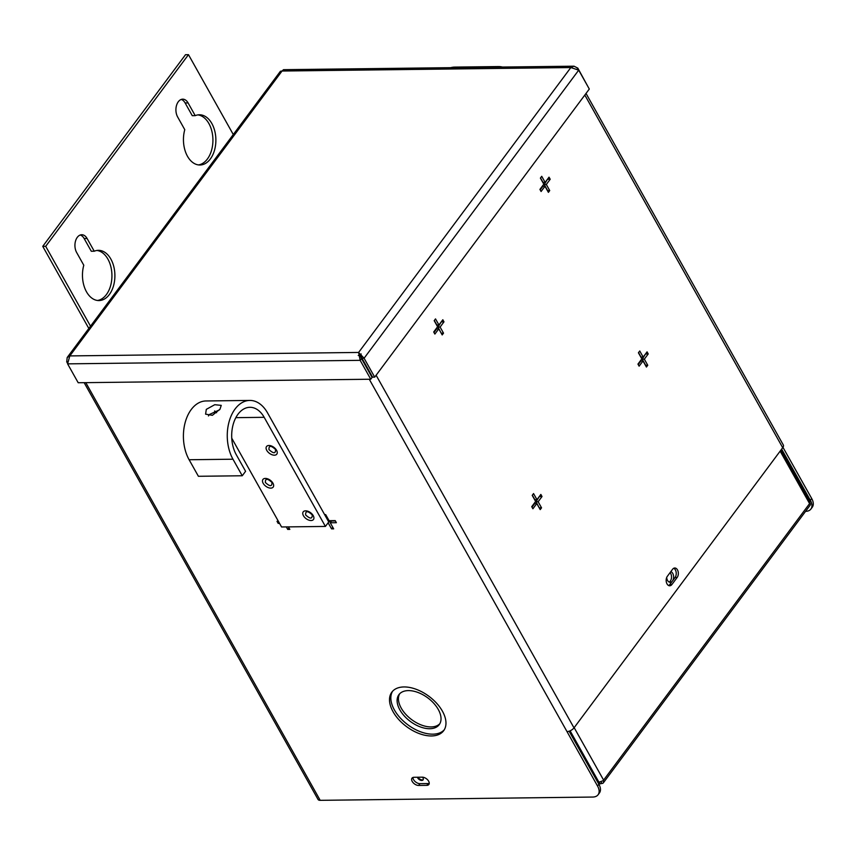 <?xml version="1.0" encoding="UTF-8"?>
<svg xmlns="http://www.w3.org/2000/svg" width="855" height="855" viewBox="0 0 855 855"><rect width="100%" height="100%" fill="white"/><g stroke="black" fill="none" stroke-linecap="round" stroke-linejoin="round"><path stroke-width="1.28" d="M399.884 709.896A25.116 14.653 36.7 0 1 398.922 694.655A25.116 14.653 36.7 0 1 417.988 692.475A25.116 14.653 36.7 0 1 438.252 709.426A25.116 14.653 36.7 0 1 439.214 724.666A25.116 14.653 36.7 0 1 420.147 726.846A25.116 14.653 36.7 0 1 399.884 709.896M439.823 723.725A25.116 14.653 36.7 0 1 420.649 724.73A25.116 14.653 36.7 0 1 401.219 708.1A25.116 14.653 36.7 0 1 399.648 693.8M393.076 711.745A32.298 18.842 36.7 0 1 391.836 692.155A32.298 18.842 36.7 0 1 416.342 689.354A32.298 18.842 36.7 0 1 442.398 711.146A32.298 18.842 36.7 0 1 443.638 730.736A32.298 18.842 36.7 0 1 419.132 733.547A32.298 18.842 36.7 0 1 393.076 711.745M444.258 729.817A32.298 18.842 36.7 0 1 419.623 731.431A32.298 18.842 36.7 0 1 394.401 709.96A32.298 18.842 36.7 0 1 392.552 691.3M412.954 777.462A5.387 3.142 -143.3 0 0 415.177 781.598A5.387 3.142 -143.3 0 0 419.944 783.661L428.163 783.554A5.387 3.142 -143.3 0 0 429.242 783.372M428.654 781.214A5.387 3.142 36.7 0 1 428.857 784.473A5.387 3.142 36.7 0 1 426.837 785.35L418.619 785.446A5.387 3.142 36.7 0 1 413.157 782.72A5.387 3.142 36.7 0 1 412.003 778.146A5.387 3.142 36.7 0 1 414.034 777.281L422.252 777.174A5.387 3.142 36.7 0 1 428.654 781.214M673.751 568.265A5.387 3.473 -90.7 0 1 676.155 572.316A5.387 3.473 -90.7 0 1 675.055 577.499L669.828 584.51A5.387 3.473 -90.7 0 1 668.642 585.547M324.622 514.614L325.67 514.603L329.09 520.695L335.213 520.62L336.378 522.704L330.254 522.779L333.664 528.86L331.569 528.882L328.117 522.8M586.028 93.43L783.319 445.006A5.611 2.768 150.7 0 1 782.71 447.699L574.004 727.872A5.611 2.768 150.7 0 1 566.993 731.581L597.549 786.034A14.353 8.379 -143.3 0 1 598.094 794.744A14.353 8.379 -143.3 0 1 592.697 797.052L320.198 800.333A5.611 2.768 150.7 0 1 318.028 799.425L84.153 382.666M288.413 526.883L289.824 529.384L287.718 529.416L286.318 526.904M279.553 523.388L278.185 523.399L277.009 521.315L278.388 521.304M597.549 786.034L598.885 784.249L569.109 731.196M598.885 784.249A14.353 8.379 36.7 0 1 599.43 792.948L598.094 794.744M805.581 511.354A14.353 8.379 -143.3 0 0 810.914 509.035A14.353 8.379 -143.3 0 0 810.369 500.335L781.641 449.132M810.369 500.335L811.705 498.54L782.956 447.325M811.705 498.54A14.353 8.379 36.7 0 1 812.25 507.25L810.914 509.035M535.636 501.447L531.735 506.673L532.911 508.757L536.801 503.531L540.21 509.612L541.546 507.827L538.126 501.746L542.027 496.52L540.852 494.436L536.961 499.662L533.552 493.57L532.216 495.366L535.636 501.447M647.748 365.256L644.339 359.164L648.229 353.938L647.064 351.865L643.174 357.08L639.754 350.999L638.418 352.784L641.838 358.876L637.948 364.102L639.113 366.175L643.003 360.96L646.423 367.041L647.748 365.256L645.653 365.277L642.244 359.196L644.339 359.164M549.722 190.569L546.313 184.488L550.203 179.261L549.028 177.177L545.137 182.404L541.728 176.312L540.392 178.107L543.812 184.188L539.922 189.415L541.087 191.499L544.977 186.272L548.397 192.354L549.722 190.569L547.628 190.59L544.218 184.509L546.313 184.488M437.6 326.76L433.709 331.986L434.874 334.07L438.775 328.844L442.185 334.936L443.521 333.14L440.101 327.059L443.991 321.833L442.826 319.749L438.936 324.975L435.516 318.894L434.19 320.678L437.6 326.76M667.338 576.313A5.387 3.473 89.3 0 0 666.398 582.287A5.387 3.473 89.3 0 0 669.7 585.782A5.387 3.473 89.3 0 0 671.923 584.489L677.149 577.467A5.387 3.473 89.3 0 0 678.101 571.503A5.387 3.473 89.3 0 0 674.787 568.009A5.387 3.473 89.3 0 0 672.564 569.302L667.338 576.313M358.224 355.488A5.611 2.768 -29.3 0 0 361.238 353.97M332.777 527.268L331.569 528.882M330.383 522.597L329.485 521.016L328.16 522.8M329.485 521.016L328.213 521.026M328.192 519.103L327.593 519.904M335.395 520.941L331.59 520.984L330.254 522.779M288.926 527.802L287.718 529.416M278.965 522.341L278.185 523.399M438.936 324.975L436.841 324.996L434.319 320.507M441.298 333.343L438.006 327.08L441.618 321.362M441.896 321.854L443.991 321.833M438.006 327.08L440.101 327.059M441.426 333.172L443.521 333.14M433.987 332.477L436.681 328.876L438.775 328.844M540.189 189.906L542.882 186.294L544.977 186.272M545.137 182.404L543.043 182.425L540.52 177.936M544.218 184.509L547.831 178.791M548.108 179.283L550.203 179.261M638.225 364.593L640.908 360.981L643.003 360.96M643.174 357.08L641.068 357.112L638.546 352.613M642.244 359.196L645.856 353.478M646.134 353.97L648.229 353.938M536.961 499.662L534.867 499.683L532.344 495.195M539.323 508.03L536.032 501.767L539.655 496.05M539.922 496.541L542.027 496.52M536.032 501.767L538.126 501.746M539.452 507.849L541.546 507.827M532.013 507.165L534.706 503.552L536.801 503.531M67.203 357.486L280.419 71.264L282.032 71.029L69.811 355.915L358.608 352.442L364.091 358.256L361.996 358.277L358.608 352.442L360.158 360.34L361.494 358.555L372.085 377.429L370.76 379.225L360.158 360.34L67.598 363.856L69.811 355.915L67.203 357.486L66.722 361.836L67.363 361.825M359.784 354.526L361.494 358.555M370.76 379.225L78.19 382.741L67.598 363.856M66.722 361.836L67.438 363.119M358.608 352.442L570.83 67.556L282.032 71.029L283.518 69.683L573.994 66.188L570.83 67.556L578.707 70.153L589.298 89.038L374.693 377.141L364.091 358.256L578.707 70.153M577.211 68.966L577.83 68.133L573.994 66.188M577.83 68.133L588.272 87.21M361.996 358.277L372.598 377.162L374.693 377.141M450.724 67.673A35.6 22.978 -90.7 0 1 454.657 67.096L498.508 66.572A35.6 22.978 89.3 0 0 494.575 67.15M502.441 67.053A35.6 22.978 89.3 0 0 498.508 66.572M303.45 515.736A6.391 3.73 -143.3 0 0 311.06 520.524A6.391 3.73 -143.3 0 0 313.219 515.618A6.391 3.73 -143.3 0 0 305.62 510.83A6.391 3.73 -143.3 0 0 303.45 515.736M305.63 514.934C310.194 519.113 312.385 519.092 312.214 514.849C307.661 510.67 305.47 510.692 305.63 514.934M263.19 483.332A6.391 3.73 -143.3 0 0 270.8 488.12A6.391 3.73 -143.3 0 0 272.959 483.214A6.391 3.73 -143.3 0 0 265.36 478.415A6.391 3.73 -143.3 0 0 263.19 483.332M265.381 482.519C269.934 486.709 272.125 486.687 271.954 482.444C267.401 478.255 265.21 478.287 265.381 482.519M266.781 450.393A6.391 3.73 -143.3 0 0 274.391 455.191A6.391 3.73 -143.3 0 0 276.55 450.275A6.391 3.73 -143.3 0 0 268.951 445.487A6.391 3.73 -143.3 0 0 266.781 450.393M268.962 449.591C273.525 453.77 275.716 453.749 275.545 449.506C270.992 445.327 268.801 445.348 268.962 449.591M219.511 409.834L209.229 414.579L208.449 415.947M220.002 409.203L221.242 405.366L214.755 404.704L206.301 409.363L205.595 414.151L212.371 415.316L220.002 409.203M231.758 438.22L281.562 526.969L325.413 526.434L328.748 521.967L267.508 412.837A35.6 22.978 89.3 0 0 249.81 400.429A35.6 22.978 89.3 0 0 229.215 421.291A35.6 22.978 89.3 0 0 232.966 459.21L242.254 475.765L198.403 476.288L189.115 459.744A35.6 22.978 -90.7 0 1 185.364 421.814A35.6 22.978 -90.7 0 1 205.959 400.963L249.81 400.429M325.413 526.434L264.174 417.315A28.728 18.543 89.3 0 0 249.884 407.301A28.728 18.543 89.3 0 0 233.265 424.133A28.728 18.543 89.3 0 0 236.29 454.742L245.588 471.297L242.254 475.765M214.616 410.956A28.728 18.543 -90.7 0 1 216.582 412.73M417.4 777.238A3.441 2.009 -143.3 0 0 421.772 780.455A3.441 2.009 -143.3 0 0 423.075 779.899A3.441 2.009 -143.3 0 0 422.509 777.184M418.052 777.227A3.441 2.009 -143.3 0 0 422.188 779.888A3.441 2.009 -143.3 0 0 423.236 779.589M666.697 577.478A5.387 3.473 89.3 0 0 670.213 582.298A5.387 3.473 89.3 0 0 672.436 581.005A5.387 3.473 89.3 0 0 673.505 575.575A5.387 3.473 89.3 0 0 670.822 571.653M669.166 582.063A5.387 3.473 89.3 0 0 670.341 581.026A5.387 3.473 89.3 0 0 670.096 572.626M809.877 503.05L809.995 503.05A3.602 2.105 36.7 0 1 810.134 505.23L603.32 782.87A3.602 2.105 -143.3 0 0 603.181 780.679L598.928 782.197L597.068 781.021M601.044 781.812L601.963 783.447A3.602 2.105 -143.3 0 0 603.32 782.87M809.995 503.05L809.578 503.606L780.145 451.141M780.914 450.104L809.877 501.714L809.578 503.606L603.609 780.113L574.165 727.658M597.421 781.641L600.755 783.757L601.909 783.34M597.912 782.517L599.024 782.197M96.904 250.451A25.116 16.213 -90.7 0 1 107.912 259.129A25.116 16.213 -90.7 0 1 110.84 284.833A25.116 16.213 -90.7 0 1 97.502 300.479M94.242 251.22A25.116 16.213 -90.7 0 1 98.378 250.333A25.116 16.213 -90.7 0 1 110.872 259.086A25.116 16.213 -90.7 0 1 113.512 285.848A25.116 16.213 -90.7 0 1 98.977 300.565A25.116 16.213 -90.7 0 1 86.494 291.812A25.116 16.213 -90.7 0 1 83.79 265.242L76.651 252.514A10.762 6.947 -90.7 0 1 75.518 241.046A10.762 6.947 -90.7 0 1 81.738 234.74A10.762 6.947 -90.7 0 1 87.092 238.492L94.242 251.22L91.293 251.252L84.143 238.524A10.762 6.947 -90.7 0 0 80.274 234.997M197.89 114.891A25.116 16.213 -90.7 0 1 208.898 123.558A25.116 16.213 -90.7 0 1 211.826 149.272A25.116 16.213 -90.7 0 1 198.488 164.919M195.218 115.66A25.116 16.213 -90.7 0 1 199.365 114.773A25.116 16.213 -90.7 0 1 211.848 123.526A25.116 16.213 -90.7 0 1 214.498 150.288A25.116 16.213 -90.7 0 1 199.963 165.004A25.116 16.213 -90.7 0 1 187.469 156.251A25.116 16.213 -90.7 0 1 184.776 129.682L177.637 116.953A10.762 6.947 -90.7 0 1 176.504 105.486A10.762 6.947 -90.7 0 1 182.724 99.169A10.762 6.947 -90.7 0 1 188.079 102.931L195.218 115.66L192.268 115.692L185.129 102.963A10.762 6.947 -90.7 0 0 181.249 99.437M90.523 326.193L45.7 246.326L42.75 246.358L87.947 326.899A8.165 4.767 -143.3 0 0 88.92 328.331M42.75 246.358L185.514 54.699L188.474 54.667L233.287 134.534M45.7 246.326L188.474 54.667M426.837 785.35L428.163 783.554M566.993 731.581L369.264 379.235M85.799 382.645L320.198 800.333M782.71 447.699L584.82 95.055M376.115 375.227L574.004 727.872M669.828 584.51L671.923 584.489M675.055 577.499L677.149 577.467M418.619 785.446L419.944 783.661M235.852 417.657L264.174 417.315M189.115 459.744L232.966 459.21M570.103 730.822L598.928 782.197M188.079 102.931L185.129 102.963M87.092 238.492L84.143 238.524M598.618 783.779L600.755 783.757"/></g></svg>
